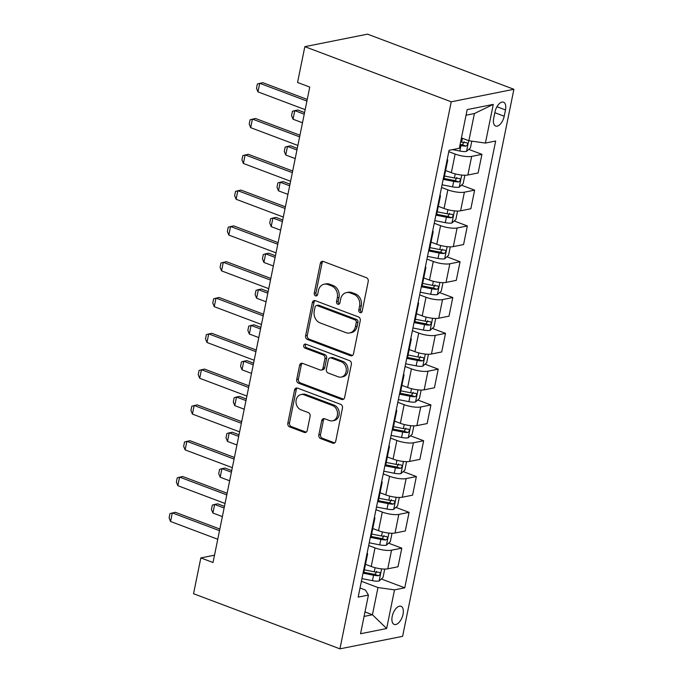 <?xml version="1.0" encoding="UTF-8"?>
<svg xmlns="http://www.w3.org/2000/svg" width="683" height="683" viewBox="0 0 683 683"><rect width="100%" height="100%" fill="white"/><g stroke="black" fill="none" stroke-linecap="round" stroke-linejoin="round"><path stroke-width="1.02" d="M360.078 312.618A2.083 1.708 -101.3 0 0 362.161 311.286L368.231 281.413A2.971 2.442 -101.3 0 0 366.412 277.699L323.307 261.461A2.971 2.442 -101.3 0 0 322.154 261.358A2.971 2.442 -101.3 0 0 320.336 263.373L314.257 293.246A2.083 1.708 -101.3 0 0 317.612 294.51L318.398 290.642A9.511 7.803 -101.3 0 1 324.203 284.205A9.511 7.803 -101.3 0 1 327.891 284.529L331.486 285.887A9.511 7.803 -101.3 0 1 337.317 297.762L336.531 301.63A2.083 1.708 -101.3 0 0 339.886 302.893L340.672 299.026A9.511 7.803 -101.3 0 1 346.469 292.589A9.511 7.803 -101.3 0 1 350.166 292.922L353.76 294.271A9.511 7.803 -101.3 0 1 359.591 306.155L358.806 310.022A2.083 1.708 -101.3 0 0 360.078 312.618M403.038 614.265A9.69 4.918 110.6 0 0 401.032 606.282A9.69 4.918 110.6 0 0 392.196 616.433A9.69 4.918 110.6 0 0 394.202 624.416A9.69 4.918 110.6 0 0 403.038 614.265M318.833 434.875A2.971 2.442 -101.3 0 0 320.66 438.588L332.749 443.147A2.971 2.442 -101.3 0 0 333.902 443.25A2.971 2.442 -101.3 0 0 335.72 441.235L342.465 408.058A2.971 2.442 -101.3 0 0 340.646 404.353L297.54 388.115A2.971 2.442 -101.3 0 0 296.379 388.012A2.971 2.442 -101.3 0 0 294.569 390.027L287.816 423.195A2.971 2.442 -101.3 0 0 289.643 426.909L304.251 432.416A2.971 2.442 -101.3 0 0 305.403 432.518A2.971 2.442 -101.3 0 0 307.222 430.503L310.108 416.306A2.971 2.442 -101.3 0 0 308.281 412.592L301.041 409.86A7.948 6.523 -101.3 0 1 295.987 401.758A7.948 6.523 -101.3 0 1 301.015 394.552A7.948 6.523 -101.3 0 1 304.097 394.825L332.476 405.514A7.948 6.523 -101.3 0 1 337.539 413.616A7.948 6.523 -101.3 0 1 332.501 420.822A7.948 6.523 -101.3 0 1 329.419 420.549L324.69 418.773A2.971 2.442 -101.3 0 0 323.537 418.67A2.971 2.442 -101.3 0 0 321.719 420.677L318.833 434.875L320.523 434.542A2.971 2.442 -101.3 0 0 322.35 438.255L334.448 442.806A2.971 2.442 -101.3 0 0 334.713 442.891M451.232 101.801L304.84 46.666L297.557 82.464L309.758 87.065L213.028 562.51L200.828 557.917L193.545 593.715L339.929 648.85L451.232 101.801L513.906 89.285L402.611 636.334L339.929 648.85M350.541 355.715A2.971 2.442 -101.3 0 0 351.694 355.817A2.971 2.442 -101.3 0 0 353.504 353.803L360.257 320.634A2.971 2.442 -101.3 0 0 358.43 316.921L315.324 300.682A2.971 2.442 -101.3 0 0 314.171 300.58A2.971 2.442 -101.3 0 0 312.362 302.595L305.608 335.763A2.971 2.442 -101.3 0 0 307.435 339.477L350.541 355.715L352.232 355.373A2.971 2.442 -101.3 0 0 352.505 355.459M351.361 364.346L344.608 397.523A2.971 2.442 -101.3 0 1 342.798 399.529A2.971 2.442 -101.3 0 1 341.645 399.427L298.539 383.197A2.971 2.442 -101.3 0 1 296.712 379.483L299.606 365.285A2.971 2.442 -101.3 0 1 301.416 363.271A2.971 2.442 -101.3 0 1 302.569 363.373L320.054 369.955A2.971 2.442 -101.3 0 0 321.206 370.058A2.971 2.442 -101.3 0 0 323.016 368.052L324.937 358.635A2.971 2.442 -101.3 0 0 323.11 354.921L304.908 348.065A2.083 1.708 -101.3 0 1 305.711 344.13L349.534 360.633A2.971 2.442 -101.3 0 1 351.361 364.346M494.979 112.021L493.698 118.33A9.383 4.764 110.6 0 0 495.645 126.056A9.383 4.764 110.6 0 0 504.199 116.23L505.48 109.929A9.383 4.764 110.6 0 0 503.542 102.194A9.383 4.764 110.6 0 0 494.979 112.021M493.28 104.397L485.417 143.063L468.88 140.741L474.412 113.532L493.28 104.397L467.198 109.604L459.326 148.271L449.081 150.32L358.174 597.121L368.427 595.072L365.439 590.044L360.026 588.003M381.336 578.996L404.763 587.815L495.662 141.014L485.417 143.063M404.763 587.815L394.509 589.864L386.646 628.531L360.556 633.739L368.427 595.072M304.84 46.666L367.522 34.15L513.906 89.285M214.513 555.177L200.828 557.917M474.412 113.532L466.054 115.196M468.88 140.741L461.426 137.932M364.995 611.942L372.44 614.751L377.981 587.542L361.392 581.293M388.618 543.19L401.8 548.159L398.01 566.77L387.765 568.819A12.106 3.15 -168.5 0 1 371.228 566.497L365.49 564.337M401.8 548.159L391.547 550.208A12.106 3.15 -168.5 0 1 375.01 547.886L368.675 545.495M395.901 507.392L409.083 512.352L405.292 530.973L395.047 533.022A12.106 3.15 -168.5 0 1 378.51 530.7L372.773 528.54M409.083 512.352L398.829 514.401A12.106 3.15 -168.5 0 1 382.301 512.079L375.966 509.697M403.183 471.586L416.365 476.555L412.575 495.175L402.33 497.215A12.106 3.15 -168.5 0 1 385.793 494.893L380.064 492.733M416.365 476.555L406.12 478.604A12.106 3.15 -168.5 0 1 389.583 476.282L383.248 473.891M410.466 435.788L423.648 440.748L419.866 459.369L409.612 461.418A12.106 3.15 -168.5 0 1 393.075 459.096L387.346 456.936M423.648 440.748L413.403 442.797A12.106 3.15 -168.5 0 1 396.866 440.475L390.531 438.093M417.748 399.99L430.93 404.951L427.148 423.571L416.895 425.611A12.106 3.15 -168.5 0 1 400.358 423.289L394.629 421.129M430.93 404.951L420.685 407A12.106 3.15 -168.5 0 1 404.148 404.678L397.813 402.287M425.039 364.184L438.221 369.153L434.431 387.765L424.177 389.814A12.106 3.15 -168.5 0 1 407.649 387.492L401.911 385.332M438.221 369.153L427.968 371.193A12.106 3.15 -168.5 0 1 411.431 368.871L405.096 366.489M432.322 328.386L445.504 333.347L441.713 351.967L431.468 354.007A12.106 3.15 -168.5 0 1 414.931 351.685L409.194 349.525M445.504 333.347L435.25 335.396A12.106 3.15 -168.5 0 1 418.713 333.073L412.378 330.683M439.604 292.58L452.786 297.549L448.996 316.161L438.751 318.21A12.106 3.15 -168.5 0 1 422.214 315.887L416.476 313.728M452.786 297.549L442.533 299.589A12.106 3.15 -168.5 0 1 426.004 297.267L419.669 294.885M446.887 256.782L460.069 261.743L456.278 280.363L446.033 282.412A12.106 3.15 -168.5 0 1 429.496 280.081L423.767 277.93M460.069 261.743L449.824 263.792A12.106 3.15 -168.5 0 1 433.287 261.469L426.952 259.079M454.169 220.976L467.351 225.945L463.569 244.557L453.316 246.606A12.106 3.15 -168.5 0 1 436.779 244.283L431.05 242.124M467.351 225.945L457.106 227.985A12.106 3.15 -168.5 0 1 440.569 225.663L434.234 223.281M461.452 185.178L474.634 190.139L470.852 208.759L460.598 210.808A12.106 3.15 -168.5 0 1 444.061 208.486L438.332 206.326M474.634 190.139L464.389 192.188A12.106 3.15 -168.5 0 1 447.852 189.865L441.517 187.475M468.743 149.372L481.925 154.341L478.134 172.953L467.881 175.002A12.106 3.15 -168.5 0 1 451.352 172.679L445.615 170.519M481.925 154.341L471.671 156.39A12.106 3.15 -168.5 0 1 455.134 154.068L448.799 151.677M364.082 616.425L372.44 614.751L386.646 628.531M447.263 159.224A12.106 3.15 -168.5 0 1 447.689 160.334A12.106 3.15 -168.5 0 1 446.861 161.197M447.689 160.334L443.899 178.955A12.106 3.15 -168.5 0 1 443.079 179.808M439.98 195.022A12.106 3.15 -168.5 0 1 440.407 196.132A12.106 3.15 -168.5 0 1 439.579 196.994M440.407 196.132L436.616 214.752A12.106 3.15 -168.5 0 1 435.797 215.615M432.698 230.82A12.106 3.15 -168.5 0 1 433.124 231.938A12.106 3.15 -168.5 0 1 432.296 232.801M433.124 231.938L429.334 250.55A12.106 3.15 -168.5 0 1 428.506 251.412M425.415 266.626A12.106 3.15 -168.5 0 1 425.833 267.736A12.106 3.15 -168.5 0 1 425.014 268.598M425.833 267.736L422.051 286.356A12.106 3.15 -168.5 0 1 421.223 287.219M418.133 302.424A12.106 3.15 -168.5 0 1 418.551 303.542A12.106 3.15 -168.5 0 1 417.731 304.396M418.551 303.542L414.769 322.154A12.106 3.15 -168.5 0 1 413.941 323.016M410.85 338.23A12.106 3.15 -168.5 0 1 411.268 339.34A12.106 3.15 -168.5 0 1 410.449 340.202M411.268 339.34L407.478 357.96A12.106 3.15 -168.5 0 1 406.658 358.814M403.559 374.028A12.106 3.15 -168.5 0 1 403.986 375.146A12.106 3.15 -168.5 0 1 403.158 376M403.986 375.146L400.195 393.758A12.106 3.15 -168.5 0 1 399.376 394.62M396.277 409.834A12.106 3.15 -168.5 0 1 396.703 410.944A12.106 3.15 -168.5 0 1 395.875 411.806M396.703 410.944L392.913 429.564A12.106 3.15 -168.5 0 1 392.093 430.418M388.994 445.632A12.106 3.15 -168.5 0 1 389.421 446.75A12.106 3.15 -168.5 0 1 388.593 447.604M389.421 446.75L385.63 465.362A12.106 3.15 -168.5 0 1 384.802 466.224M381.712 481.438A12.106 3.15 -168.5 0 1 382.13 482.548A12.106 3.15 -168.5 0 1 381.31 483.41M382.13 482.548L378.348 501.168A12.106 3.15 -168.5 0 1 377.52 502.022M374.429 517.236A12.106 3.15 -168.5 0 1 374.847 518.346A12.106 3.15 -168.5 0 1 374.028 519.208M374.847 518.346L371.065 536.966A12.106 3.15 -168.5 0 1 370.237 537.828M367.147 553.042A12.106 3.15 -168.5 0 1 367.565 554.152A12.106 3.15 -168.5 0 1 366.745 555.014M367.565 554.152L363.774 572.772A12.106 3.15 -168.5 0 1 362.955 573.626M377.981 587.542L394.509 589.864M361.683 312.242A2.083 1.708 -101.3 0 1 360.496 309.681L361.281 305.813A9.511 7.803 -101.3 0 0 355.45 293.929L353.76 294.271M346.469 292.589L348.168 292.256A9.511 7.803 -101.3 0 1 351.856 292.58L355.45 293.929M324.203 284.205L325.893 283.863A9.511 7.803 -101.3 0 1 329.59 284.188L333.176 285.545A9.511 7.803 -101.3 0 1 339.016 297.429L338.222 301.297A2.083 1.708 -101.3 0 0 339.408 303.85M323.033 261.384A2.971 2.442 -101.3 0 0 322.034 263.032L315.956 292.905A2.083 1.708 -101.3 0 0 317.134 295.466M315.059 300.597A2.971 2.442 -101.3 0 0 314.052 302.253L307.299 335.43A2.971 2.442 -101.3 0 0 309.126 339.135L352.232 355.373M356.27 322.461A2.083 1.708 -101.3 0 0 354.998 319.857L317.16 305.608A2.083 1.708 -101.3 0 0 315.085 306.949L314.248 311.021A9.511 7.803 -101.3 0 0 320.088 322.905L345.948 332.647A9.511 7.803 -101.3 0 0 349.645 332.971A9.511 7.803 -101.3 0 0 355.442 326.534L356.27 322.461L357.969 322.12A2.083 1.708 -101.3 0 0 356.688 319.524L354.998 319.857M316.349 305.54L318.047 305.199A2.083 1.708 -101.3 0 1 318.85 305.267L356.688 319.524M349.645 332.971L351.335 332.638A9.511 7.803 -101.3 0 0 357.141 326.201L355.442 326.534M357.969 322.12L357.141 326.201M302.304 363.288A2.971 2.442 -101.3 0 0 301.297 364.944L298.411 379.142A2.971 2.442 -101.3 0 0 300.23 382.856L343.336 399.094A2.971 2.442 -101.3 0 0 343.609 399.171M321.206 370.058L322.897 369.725A2.971 2.442 -101.3 0 0 324.715 367.71L326.628 358.293A2.971 2.442 -101.3 0 0 324.809 354.579L306.607 347.724L304.908 348.065M305.813 344.164A2.083 1.708 -101.3 0 0 306.607 347.724M338.196 376.794A7.948 6.523 -101.3 0 0 341.278 377.067A7.948 6.523 -101.3 0 0 346.307 369.853A7.948 6.523 -101.3 0 0 341.252 361.751L331.255 357.986A2.971 2.442 -101.3 0 0 330.102 357.883A2.971 2.442 -101.3 0 0 328.284 359.89L326.372 369.315A2.971 2.442 -101.3 0 0 328.199 373.029L338.196 376.794M341.278 377.067L342.977 376.726A7.948 6.523 -101.3 0 0 348.006 369.52A7.948 6.523 -101.3 0 0 342.951 361.409L341.252 361.751M330.102 357.883L331.793 357.542A2.971 2.442 -101.3 0 1 332.945 357.644L342.951 361.409M324.416 418.688A2.971 2.442 -101.3 0 0 323.418 420.344L320.523 434.542M332.501 420.822L334.2 420.489A7.948 6.523 -101.3 0 0 339.229 413.275A7.948 6.523 -101.3 0 0 334.175 405.173L332.476 405.514M301.015 394.552L302.706 394.211A7.948 6.523 -101.3 0 1 305.796 394.484L334.175 405.173M297.267 388.029A2.971 2.442 -101.3 0 0 296.26 389.686L289.515 422.862A2.971 2.442 -101.3 0 0 291.334 426.568L305.95 432.074A2.971 2.442 -101.3 0 0 306.215 432.16M471.791 141.15L470.425 147.869L466.455 151.413A8.025 2.083 -168.5 0 1 459.864 151.045L452.581 149.62M459.915 145.394L460.974 145.607A8.025 2.083 11.5 0 0 465.985 146.111C467.923 144.856 468.162 143.712 466.685 142.679A8.025 2.083 -168.5 0 1 461.674 142.166L460.607 141.962M464.141 141.714L462.476 144.787A4.089 1.059 -168.5 0 1 461.076 144.583L460.111 144.395M305.156 109.647L257.961 91.872L256.501 88.278L257.371 83.975L262.759 82.669L307.239 99.419M257.961 91.872L259.711 83.275L306.906 101.058M464.858 175.241L463.142 183.676L459.164 187.219A8.025 2.083 -168.5 0 1 452.581 186.852L442.063 184.786M443.626 179.433L453.691 181.405A8.025 2.083 11.5 0 0 458.703 181.917C460.641 180.662 460.871 179.518 459.403 178.476A8.025 2.083 -168.5 0 1 454.391 177.973L444.496 176.026M456.859 177.52L455.194 180.594A4.089 1.059 -168.5 0 1 453.794 180.38L444.001 178.459M304.567 112.55L297.831 110.014L294.774 110.62L293.033 119.218L302.492 122.778M293.033 119.218L291.564 115.615L292.444 111.32L294.774 110.62L304.234 114.189M457.567 211.047L455.86 219.474L451.881 223.017A8.025 2.083 -168.5 0 1 445.299 222.649L434.781 220.583M436.343 215.23L446.4 217.211A8.025 2.083 11.5 0 0 451.42 217.715C453.358 216.46 453.589 215.316 452.12 214.283A8.025 2.083 -168.5 0 1 447.1 213.77L437.214 211.832M449.576 213.318L447.911 216.391A4.089 1.059 -168.5 0 1 446.503 216.187L436.719 214.266M297.284 148.356L290.54 145.812L287.492 146.427L285.75 155.015L295.201 158.576M285.75 155.015L284.282 151.421L285.152 147.127L287.492 146.427L296.951 149.987M450.285 246.845L448.569 255.28L444.599 258.823A8.025 2.083 -168.5 0 1 438.016 258.456L427.498 256.39M429.061 251.037L439.118 253.009A8.025 2.083 11.5 0 0 444.138 253.521C446.076 252.266 446.306 251.113 444.838 250.08A8.025 2.083 -168.5 0 1 439.818 249.577L429.931 247.63M442.294 249.124L440.629 252.198A4.089 1.059 -168.5 0 1 439.22 251.984L429.436 250.063M290.002 184.154L283.257 181.618L280.209 182.224L278.459 190.822L287.919 194.382M278.459 190.822L276.999 187.219L277.87 182.924L280.209 182.224L289.669 185.785M297.873 145.445L250.678 127.67L249.218 124.075L250.089 119.781L255.476 118.475L299.957 135.225M250.678 127.67L252.428 119.081L299.624 136.856M290.591 181.251L243.396 163.476L241.927 159.873L242.806 155.579L248.194 154.273L292.674 171.023M243.396 163.476L245.146 154.879L292.341 172.654M283.308 217.049L236.113 199.274L234.645 195.679L235.524 191.385L240.911 190.07L285.392 206.829M236.113 199.274L237.855 190.685L285.059 208.46M443.002 282.651L441.286 291.078L437.316 294.621A8.025 2.083 -168.5 0 1 430.725 294.253L420.216 292.187M421.778 286.834L431.835 288.815A8.025 2.083 11.5 0 0 436.855 289.319C438.793 288.064 439.024 286.92 437.555 285.878A8.025 2.083 -168.5 0 1 432.535 285.374L422.64 283.436M435.011 284.922L433.338 287.995A4.089 1.059 -168.5 0 1 431.938 287.791L422.145 285.87M282.719 219.96L275.975 217.416L272.927 218.031L271.177 226.619L280.636 230.18M271.177 226.619L269.717 223.025L270.588 218.731L272.927 218.031L282.386 221.591M276.026 252.855L228.831 235.08L227.362 231.477L228.233 227.183L233.62 225.877L278.101 242.627M228.831 235.08L230.572 226.483L277.776 244.258M435.72 318.449L434.004 326.884L430.034 330.418A8.025 2.083 -168.5 0 1 423.443 330.06L412.933 327.994M414.496 322.641L424.553 324.613A8.025 2.083 11.5 0 0 429.564 325.117C431.502 323.87 431.741 322.718 430.264 321.684A8.025 2.083 -168.5 0 1 425.253 321.181L415.358 319.234M427.72 320.728L426.055 323.802A4.089 1.059 -168.5 0 1 424.655 323.588L414.863 321.667M275.437 255.758L268.692 253.222L265.644 253.828L263.894 262.426L273.354 265.986M263.894 262.426L262.434 258.823L263.305 254.528L265.644 253.828L275.104 257.389M428.437 354.255L426.721 362.682L422.751 366.225A8.025 2.083 -168.5 0 1 416.16 365.857L405.642 363.791M407.213 358.438L417.27 360.419A8.025 2.083 11.5 0 0 422.282 360.923C424.22 359.668 424.459 358.524 422.982 357.482A8.025 2.083 -168.5 0 1 417.97 356.978L408.075 355.04M420.438 356.526L418.773 359.599A4.089 1.059 -168.5 0 1 417.373 359.395L407.58 357.474M268.146 291.564L261.41 289.02L258.362 289.635L256.612 298.223L266.071 301.784M256.612 298.223L255.143 294.629L256.023 290.335L258.362 289.635L267.813 293.195M421.155 390.053L419.439 398.488L415.46 402.022A8.025 2.083 -168.5 0 1 408.878 401.655L398.36 399.598M399.922 394.245L409.988 396.217A8.025 2.083 11.5 0 0 414.999 396.721C416.937 395.466 417.168 394.322 415.699 393.288A8.025 2.083 -168.5 0 1 410.688 392.776L400.793 390.838M413.155 392.332L411.49 395.406A4.089 1.059 -168.5 0 1 410.09 395.192L400.298 393.271M260.863 327.362L254.127 324.826L251.071 325.432L249.329 334.021L258.789 337.59M249.329 334.021L247.861 330.427L248.74 326.132L251.071 325.432L260.53 328.993M413.864 425.859L412.156 434.286L408.178 437.829A8.025 2.083 -168.5 0 1 401.595 437.462L391.077 435.395M392.64 430.042L402.697 432.015A8.025 2.083 11.5 0 0 407.717 432.527C409.655 431.272 409.885 430.128 408.417 429.086A8.025 2.083 -168.5 0 1 403.397 428.582L393.51 426.636M405.873 428.13L404.208 431.204A4.089 1.059 -168.5 0 1 402.799 430.999L393.015 429.078M253.581 363.168L246.836 360.624L243.788 361.23L242.047 369.827L251.498 373.388M242.047 369.827L240.578 366.233L241.449 361.93L243.788 361.23L253.248 364.799M406.581 461.657L404.865 470.092L400.895 473.626A8.025 2.083 -168.5 0 1 394.313 473.259L383.795 471.202M385.357 465.849L395.414 467.821A8.025 2.083 11.5 0 0 400.434 468.325C402.372 467.07 402.603 465.926 401.134 464.892A8.025 2.083 -168.5 0 1 396.114 464.38L386.228 462.442M398.59 463.936L396.925 467.001A4.089 1.059 -168.5 0 1 395.517 466.796L385.733 464.875M246.298 398.966L239.554 396.43L236.506 397.036L234.756 405.625L244.215 409.194M234.756 405.625L233.296 402.031L234.167 397.737L236.506 397.036L245.965 400.597M268.743 288.653L221.54 270.878L220.08 267.284L220.951 262.989L226.338 261.674L270.818 278.433M221.54 270.878L223.29 262.289L270.485 280.064M261.452 324.459L214.257 306.684L212.797 303.081L213.668 298.787L219.055 297.481L263.536 314.231M214.257 306.684L216.007 298.087L263.203 315.862M254.17 360.257L206.975 342.482L205.515 338.888L206.386 334.593L211.773 333.278L256.253 350.038M206.975 342.482L208.725 333.893L255.92 351.668M246.887 396.063L199.692 378.28L198.224 374.685L199.103 370.391L204.49 369.085L248.971 385.835M199.692 378.28L201.442 369.691L248.638 387.466M239.605 431.861L192.41 414.086L190.941 410.492L191.821 406.189L197.208 404.882L241.688 421.633M192.41 414.086L194.151 405.489L241.355 423.272M399.299 497.455L397.583 505.89L393.613 509.433A8.025 2.083 -168.5 0 1 387.022 509.066L376.512 506.999M378.075 501.646L388.132 503.619A8.025 2.083 11.5 0 0 393.152 504.131C395.09 502.876 395.32 501.732 393.852 500.69A8.025 2.083 -168.5 0 1 388.832 500.187L378.937 498.24M391.308 499.734L389.634 502.808A4.089 1.059 -168.5 0 1 388.234 502.603L378.442 500.682M239.016 434.764L232.271 432.228L229.223 432.834L227.473 441.431L236.933 444.992M227.473 441.431L226.013 437.837L226.884 433.534L229.223 432.834L238.683 436.403M232.322 467.659L185.127 449.884L183.659 446.289L184.53 441.995L189.917 440.689L234.397 457.439M185.127 449.884L186.869 441.295L234.073 459.07M392.016 533.261L390.3 541.687L386.33 545.23A8.025 2.083 -168.5 0 1 379.739 544.863L369.23 542.797M370.792 537.453L380.849 539.425A8.025 2.083 11.5 0 0 385.861 539.929C387.799 538.674 388.038 537.53 386.561 536.496A8.025 2.083 -168.5 0 1 381.549 535.984L371.654 534.046M384.017 535.532L382.352 538.605A4.089 1.059 -168.5 0 1 380.952 538.4L371.159 536.479M231.733 470.57L224.989 468.034L221.941 468.64L220.191 477.229L229.65 480.798M220.191 477.229L218.722 473.635L219.602 469.341L221.941 468.64L231.4 472.201M225.04 503.465L177.836 485.69L176.376 482.096L177.247 477.793L182.634 476.486L227.115 493.237M177.836 485.69L179.586 477.093L226.782 494.876M384.734 569.059L383.018 577.494L379.048 581.037A8.025 2.083 -168.5 0 1 372.457 580.67L361.939 578.603M363.51 573.25L373.567 575.223A8.025 2.083 11.5 0 0 378.578 575.735C380.516 574.48 380.755 573.336 379.278 572.294A8.025 2.083 -168.5 0 1 374.267 571.791L364.372 569.844M376.734 571.338L375.069 574.412A4.089 1.059 -168.5 0 1 373.669 574.198L363.877 572.277M224.442 506.368L217.706 503.832L214.658 504.438L212.908 513.035L222.368 516.596M212.908 513.035L211.44 509.433L212.319 505.138L214.658 504.438L224.109 508.007M217.749 539.263L170.554 521.488L169.094 517.893L169.965 513.599L175.352 512.293L219.832 529.043M170.554 521.488L172.304 512.899L219.499 530.674M371.228 566.497L375.01 547.886M378.51 530.7L382.301 512.079M385.793 494.893L389.583 476.282M393.075 459.096L396.866 440.475M400.358 423.289L404.148 404.678M407.649 387.492L411.431 368.871M414.931 351.685L418.713 333.073M422.214 315.887L426.004 297.267M429.496 280.081L433.287 261.469M436.779 244.283L440.569 225.663M444.061 208.486L447.852 189.865M451.352 172.679L455.134 154.068M467.881 175.002L471.671 156.39M460.598 210.808L464.389 192.188M453.316 246.606L457.106 227.985M446.033 282.412L449.824 263.792M438.751 318.21L442.533 299.589M431.468 354.007L435.25 335.396M424.177 389.814L427.968 371.193M416.895 425.611L420.685 407M409.612 461.418L413.403 442.797M402.33 497.215L406.12 478.604M395.047 533.022L398.829 514.401M387.765 568.819L391.547 550.208M496.976 106.727L505.48 109.929M494.842 112.704L504.199 116.23M361.281 305.813L359.591 306.155M351.856 292.58L350.166 292.922M338.222 301.297L336.531 301.63M339.016 297.429L337.317 297.762M333.176 285.545L331.486 285.887M329.59 284.188L327.891 284.529M315.956 292.905L314.257 293.246M322.034 263.032L320.336 263.373M360.496 309.681L358.806 310.022M309.126 339.135L307.435 339.477M307.299 335.43L305.608 335.763M314.052 302.253L312.362 302.595M318.85 305.267L317.16 305.608M343.336 399.094L341.645 399.427M300.23 382.856L298.539 383.197M298.411 379.142L296.712 379.483M301.297 364.944L299.606 365.285M324.715 367.71L323.016 368.052M326.628 358.293L324.937 358.635M324.809 354.579L323.11 354.921M332.945 357.644L331.255 357.986M323.418 420.344L321.719 420.677M305.796 394.484L304.097 394.825M305.95 432.074L304.251 432.416M291.334 426.568L289.643 426.909M289.515 422.862L287.816 423.195M296.26 389.686L294.569 390.027M334.448 442.806L332.749 443.147M322.35 438.255L320.66 438.588M466.549 151.327L468.717 140.681M461.674 142.166L462.451 138.316M459.864 151.045L460.974 145.607M462.476 144.787L465.985 146.111M459.266 187.125L461.725 175.061M454.391 177.973L455.22 173.892M452.581 186.852L453.691 181.405M455.194 180.594L458.703 181.917M451.984 222.931L454.443 210.868M447.1 213.77L447.937 209.69M445.299 222.649L446.4 217.211M447.911 216.391L451.42 217.715M444.701 258.729L447.152 246.665M439.818 249.577L440.655 245.487M438.016 258.456L439.118 253.009M440.629 252.198L444.138 253.521M437.419 294.535L439.869 282.472M432.535 285.374L433.364 281.294M430.725 294.253L431.835 288.815M433.338 287.995L436.855 289.319M430.136 330.333L432.587 318.269M425.253 321.181L426.081 317.091M423.443 330.06L424.553 324.613M426.055 323.802L429.564 325.117M422.845 366.139L425.304 354.076M417.97 356.978L418.799 352.898M416.16 365.857L417.27 360.419M418.773 359.599L422.282 360.923M415.563 401.937L418.022 389.873M410.688 392.776L411.516 388.695M408.878 401.655L409.988 396.217M411.49 395.406L414.999 396.721M408.28 437.735L410.739 425.68M403.397 428.582L404.234 424.502M401.595 437.462L402.697 432.015M404.208 431.204L407.717 432.527M400.998 473.541L403.448 461.477M396.114 464.38L396.951 460.299M394.313 473.259L395.414 467.821M396.925 467.001L400.434 468.325M393.715 509.339L396.166 497.284M388.832 500.187L389.66 496.106M387.022 509.066L388.132 503.619M389.634 502.808L393.152 504.131M386.433 545.145L388.883 533.082M381.549 535.984L382.378 531.903M379.739 544.863L380.849 539.425M382.352 538.605L385.861 539.929M379.142 580.943L381.601 568.879M374.267 571.791L375.095 567.71M372.457 580.67L373.567 575.223M375.069 574.412L378.578 575.735"/></g></svg>
